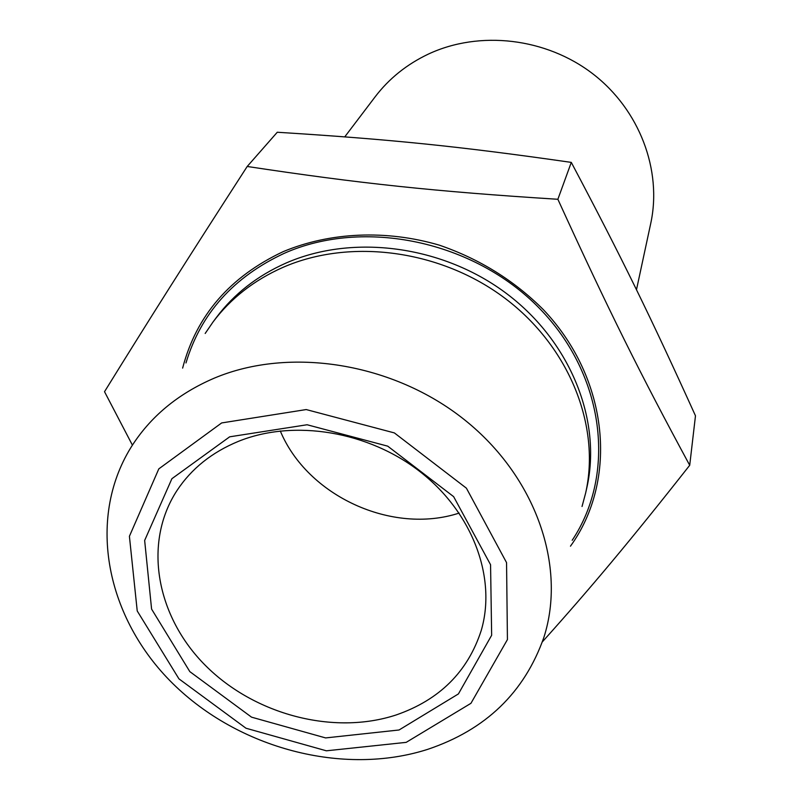 <?xml version="1.0" encoding="UTF-8"?>
<svg xmlns="http://www.w3.org/2000/svg" width="800" height="800" viewBox="0 0 800 800"><rect width="100%" height="100%" fill="white"/><g stroke="black" fill="none" stroke-linecap="round" stroke-linejoin="round"><path stroke-width="1.2" d="M344.77 136.84L375.11 96.86C389.08 78.54 406.87 64.27 428.46 54.05C479.55 30.15 546.04 37.8 592.88 73.87C639.73 109.95 662.24 170.37 650.74 223.42L636.48 289.76M205.19 333.46L213.04 321.97C230.76 298.38 254.07 280.18 282.97 267.37C350.43 237.83 440.99 249.87 505.3 298.52C569.66 347.16 600.71 426.24 585.64 493.05L582.04 506.49M182.63 368.1C196.38 315.51 229.94 276.68 283.31 251.59C330.06 232.12 386.09 229.53 439.27 245.14C479.28 258.85 513.98 280.36 543.35 309.64C609.44 379.34 618.02 480.37 570.47 546.18M427.49 749.42C485.62 729.95 524.43 692.58 543.9 637.32C566.61 566.56 536.23 477.13 464.78 420C393.45 362.81 289.81 346.29 214.25 378.16C177.79 393.82 149.98 416.98 130.82 447.65C86.2 520.27 106.77 618.55 172.71 683.48C238.65 748.59 343.23 776.3 427.49 749.42M406.19 742.36L326.37 750.81L245.98 728.23L178.94 678.85L137.23 610.97L129.41 536.29L158.81 468.87L221.65 422.94L306.19 409.56L394.38 432.92L466.41 488.18L506.55 562.62L507.43 639.58L470.94 703.32L406.19 742.36M399.05 729.99L458.42 693.92L491.65 635.27L490.56 564.71L453.64 496.65L387.72 446.16L307.09 424.75L229.67 436.82L171.9 478.7L144.65 540.46L151.59 609.09L189.83 671.63L251.54 717.16L325.61 737.92L399.05 729.99M238.45 441.34C293.94 418.89 368.8 431.21 420.91 472.36C473.08 513.49 496.6 578.12 481.25 630.44C467.85 671.74 439.5 699.91 396.21 714.94C333.66 735.56 254.7 714.78 205.62 665.66C156.47 616.68 142.68 543.32 176.88 490.68C191.36 468.73 211.88 452.29 238.45 441.34M459.16 513.08C392.09 534.97 307.4 496.08 280.28 430.95M557.87 199.28C434.74 191.51 358.99 183.38 247.2 166.47L277.27 132.25C390.66 139.37 458.41 146.21 571.29 162.39C622.19 258.52 650.68 316.97 695.48 415.8L689.71 465.28C640.72 374.78 608.57 310.3 557.87 199.28L571.29 162.39M247.2 166.47C185.1 262.69 150.83 316.9 104.52 391.7L132.41 445.14M542.42 641.8C590.51 588.16 629.04 542.35 689.71 465.28M213.04 321.97L216.43 317.42C234.08 293.94 257.28 275.81 286.02 263.06C353.13 233.63 443.15 245.57 507.06 293.94C571.02 342.32 601.88 420.99 586.88 487.52L585.64 493.05M572.19 540.29C616.31 474.21 605.21 375.58 539.43 308.32C474.02 240.85 363.84 217.87 284.25 253.32C233.53 276.99 200.77 313.53 185.98 362.96"/></g></svg>
